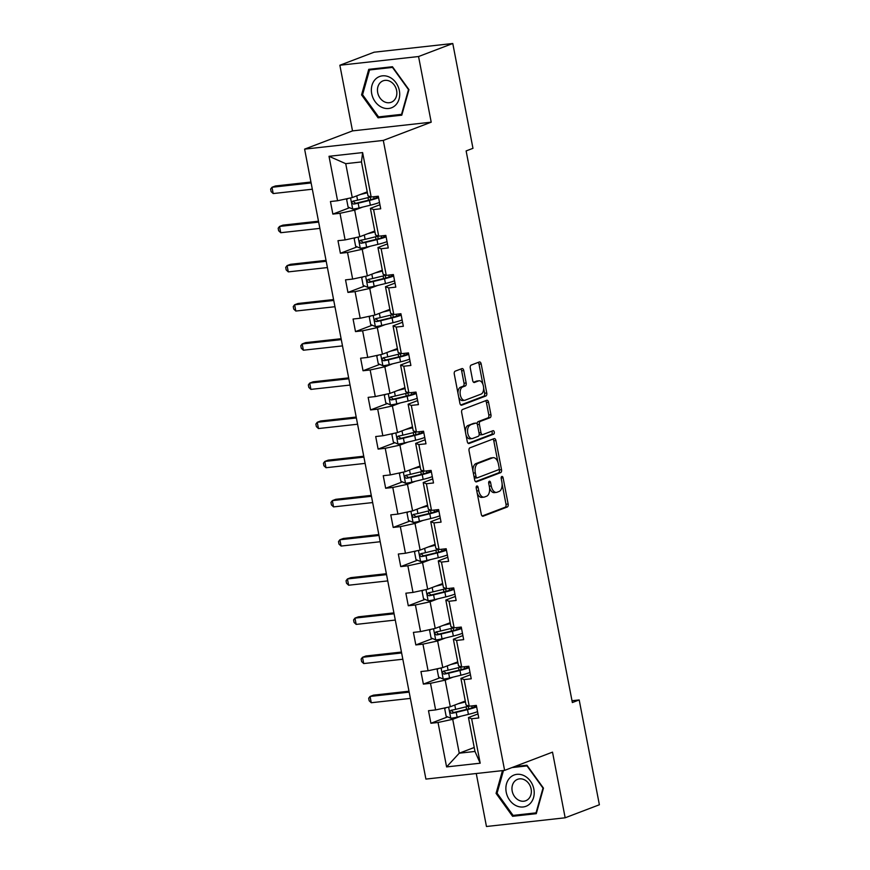 <?xml version="1.0" encoding="UTF-8"?>
<svg xmlns="http://www.w3.org/2000/svg" width="870" height="870" viewBox="0 0 870 870"><rect width="100%" height="100%" fill="white"/><g stroke="black" fill="none" stroke-linecap="round" stroke-linejoin="round"><path stroke-width="1.3" d="M476.836 485.993A1.773 0.99 83.7 0 0 476.227 488.081L481.273 514.257A2.523 1.403 83.7 0 0 482.893 516.258A2.523 1.403 83.7 0 0 483.089 516.214L507.275 507.003A2.523 1.403 83.7 0 0 508.145 504.034L503.099 477.847A1.773 0.99 83.7 0 0 501.957 476.445A1.773 0.99 83.7 0 0 501.827 476.477A1.773 0.99 83.7 0 0 501.218 478.565L501.87 481.947A8.091 4.502 83.7 0 1 499.086 491.474L497.074 492.246A8.091 4.502 83.7 0 1 496.444 492.398A8.091 4.502 83.7 0 1 491.256 485.993L490.604 482.6A1.773 0.99 83.7 0 0 489.462 481.208A1.773 0.99 83.7 0 0 489.331 481.24A1.773 0.99 83.7 0 0 488.722 483.318L489.375 486.711A8.091 4.502 83.7 0 1 486.591 496.226L484.579 496.998A8.091 4.502 83.7 0 1 483.948 497.151A8.091 4.502 83.7 0 1 478.761 490.745L478.108 487.363A1.773 0.99 83.7 0 0 476.967 485.96A1.773 0.99 83.7 0 0 476.836 485.993M463.764 370.555A2.523 1.403 83.7 0 0 462.144 368.554A2.523 1.403 83.7 0 0 461.937 368.597L455.162 371.175A2.523 1.403 83.7 0 0 454.292 374.154L459.893 403.234A2.523 1.403 83.7 0 0 461.513 405.235A2.523 1.403 83.7 0 0 461.709 405.192L485.895 395.98A2.523 1.403 83.7 0 0 486.765 393.012L481.164 363.932A2.523 1.403 83.7 0 0 479.533 361.931A2.523 1.403 83.7 0 0 479.337 361.974L471.148 365.096A2.523 1.403 83.7 0 0 470.278 368.064L472.671 380.516A2.523 1.403 83.7 0 0 474.291 382.517A2.523 1.403 83.7 0 0 474.487 382.463L478.554 380.919A6.764 3.763 83.7 0 1 479.076 380.788A6.764 3.763 83.7 0 1 483.502 386.617A6.764 3.763 83.7 0 1 481.099 394.11L465.178 400.167A6.764 3.763 83.7 0 1 464.645 400.298A6.764 3.763 83.7 0 1 460.23 394.469A6.764 3.763 83.7 0 1 462.633 386.976L465.287 385.976A2.523 1.403 83.7 0 0 466.157 382.996L463.764 370.555L461.633 370.783A2.523 1.403 83.7 0 0 460.752 369.054M431.205 122.181L418.557 56.528L452.781 43.5L374.089 52.211L339.865 65.239L352.513 130.891L304.609 149.129L383.3 140.418L431.205 122.181L352.513 130.891M476.26 773.506L486.46 826.5L565.163 817.789L552.515 752.137L504.611 770.374L383.3 140.418M565.163 817.789L599.376 804.761L579.192 699.937L572.003 700.731M452.781 43.5L472.965 148.324L466.124 150.934L572.351 702.547L579.192 699.937M469.92 447.822A2.523 1.403 83.7 0 0 469.05 450.801L474.65 479.881A2.523 1.403 83.7 0 0 476.271 481.882A2.523 1.403 83.7 0 0 476.466 481.839L500.652 472.627A2.523 1.403 83.7 0 0 501.522 469.648L495.922 440.568A2.523 1.403 83.7 0 0 494.301 438.567A2.523 1.403 83.7 0 0 494.106 438.621L469.92 447.822M467.266 441.558L461.665 412.478A2.523 1.403 83.7 0 1 462.535 409.498L486.721 400.298A2.523 1.403 83.7 0 1 486.917 400.243A2.523 1.403 83.7 0 1 488.538 402.244L490.941 414.696A2.523 1.403 83.7 0 1 490.071 417.676L480.262 421.406A2.523 1.403 83.7 0 0 479.392 424.375L480.979 432.64A2.523 1.403 83.7 0 0 482.6 434.641A2.523 1.403 83.7 0 0 482.796 434.587L493.007 430.704A1.773 0.99 83.7 0 1 493.149 430.672A1.773 0.99 83.7 0 1 494.301 432.194A1.773 0.99 83.7 0 1 493.671 434.152L469.082 443.515A2.523 1.403 83.7 0 1 468.887 443.559A2.523 1.403 83.7 0 1 467.266 441.558M418.557 56.528L339.865 65.239M371.175 197.022L367.988 195.826L361.463 161.929L362.616 152.576L371.175 197.022L378.298 196.228L380.712 208.789L373.589 209.572L378.711 236.194L385.834 235.4L388.259 247.95L381.136 248.744L386.258 275.355L393.381 274.572L395.796 287.122L388.672 287.916L393.795 314.527L400.929 313.733L403.343 326.293L396.22 327.076L401.342 353.688L408.465 352.905L410.879 365.454L403.756 366.248L408.889 392.859L416.012 392.076L418.426 404.626L411.303 405.42L416.425 432.031L423.549 431.237L425.974 443.798L418.84 444.581L423.973 471.192L431.096 470.409L433.51 482.959L426.387 483.753L431.509 510.364L438.632 509.581L441.057 522.13L433.934 522.913L439.056 549.535L446.179 548.742L448.594 561.302L441.471 562.085L446.593 588.696L453.727 587.913L456.141 600.463L449.018 601.257L454.14 627.868L461.263 627.074L463.677 639.635L456.554 640.418L461.687 667.04L468.81 666.246L471.225 678.796L464.101 679.59L469.224 706.201L476.347 705.418L478.772 717.967L471.638 718.761L480.196 763.197L446.593 766.916L438.034 722.481L430.911 723.264L428.497 710.714L435.62 709.92L430.498 683.309L423.375 684.103L420.949 671.542L428.073 670.759L422.95 644.137L415.827 644.931L413.413 632.381L420.536 631.587L415.414 604.976L408.28 605.759L405.866 593.209L412.989 592.416L407.867 565.804L400.744 566.598L398.329 554.038L405.453 553.255L400.33 526.644L393.196 527.427L390.782 514.877L397.905 514.083L392.783 487.472L385.66 488.255L383.235 475.705L390.369 474.911L385.236 448.3L378.113 449.094L375.699 436.533L382.822 435.75L377.7 409.139L370.576 409.922L368.151 397.372L375.285 396.579L370.152 369.967L363.029 370.75L360.615 358.201L367.738 357.418L362.616 330.796L355.493 331.59L353.068 319.029L360.191 318.246L355.069 291.635L347.946 292.418L345.531 279.868L352.654 279.074L347.532 252.463L340.398 253.257L337.984 240.696L345.107 239.913L339.985 213.291L332.862 214.085L330.448 201.535L337.571 200.742L329.012 156.295L362.616 152.576M304.609 149.129L425.908 779.085L504.611 770.374M374.763 231.028L359.788 236.727L354.666 210.116L362.594 207.103M354.666 210.116L339.985 213.291M359.788 236.727L345.107 239.913M378.711 236.194L375.535 234.987L370.402 208.376L373.589 209.572M379.94 204.744L370.402 208.376M382.311 270.2L367.336 275.899L362.214 249.288L370.131 246.275M362.214 249.288L347.532 252.463M367.336 275.899L352.654 279.074M386.258 275.355L383.072 274.159L377.95 247.548L381.136 248.744M387.476 243.915L377.95 247.548M389.858 309.372L374.872 315.07L369.75 288.448L377.678 285.436M369.75 288.448L355.069 291.635M374.872 315.07L360.191 318.246M393.795 314.527L390.619 313.33L385.486 286.708L388.672 287.916M395.023 283.087L385.486 286.708M397.394 348.533L382.419 354.231L377.297 327.62L385.214 324.608M377.297 327.62L362.616 330.796M382.419 354.231L367.738 357.418M401.342 353.688L398.155 352.491L393.033 325.88L396.22 327.076M402.56 322.248L393.033 325.88M404.941 387.705L389.967 393.403L384.834 366.792L392.762 363.769M384.834 366.792L370.152 369.967M389.967 393.403L375.285 396.579M408.889 392.859L405.703 391.663L400.581 365.052L403.756 366.248M410.107 361.42L400.581 365.052M412.478 426.865L397.503 432.575L392.381 405.953L400.298 402.94M392.381 405.953L377.7 409.139M397.503 432.575L382.822 435.75M416.425 432.031L413.239 430.824L408.117 404.213L411.303 405.42M417.643 400.591L408.117 404.213M420.025 466.037L405.05 471.736L399.917 445.125L407.845 442.112M399.917 445.125L385.236 448.3M405.05 471.736L390.369 474.911M423.973 471.192L420.786 469.996L415.664 443.385L418.84 444.581M425.191 439.752L415.664 443.385M427.561 505.209L412.587 510.907L407.464 484.296L415.392 481.273M407.464 484.296L392.783 487.472M412.587 510.907L397.905 514.083M431.509 510.364L428.323 509.167L423.201 482.546L426.387 483.753M432.738 478.924L423.201 482.546M435.109 544.37L420.134 550.079L415.012 523.457L422.929 520.445M415.012 523.457L400.33 526.644M420.134 550.079L405.453 553.255M439.056 549.535L435.87 548.328L430.748 521.717L433.934 522.913M440.274 518.096L430.748 521.717M442.656 583.542L427.67 589.24L422.548 562.629L430.476 559.617M422.548 562.629L407.867 565.804M427.67 589.24L412.989 592.416M446.593 588.696L443.417 587.5L438.284 560.889L441.471 562.085M447.822 557.257L438.284 560.889M450.192 622.713L435.217 628.412L430.095 601.801L438.012 598.778M430.095 601.801L415.414 604.976M435.217 628.412L420.536 631.587M454.14 627.868L450.954 626.672L445.831 600.05L449.018 601.257M455.358 596.428L445.831 600.05M457.74 661.874L442.765 667.584L437.632 640.962L445.56 637.949M437.632 640.962L422.95 644.137M442.765 667.584L428.073 670.759M461.687 667.04L458.501 665.833L453.368 639.222L456.554 640.418M462.905 635.589L453.368 639.222M465.276 701.046L450.301 706.744L445.179 680.133L453.096 677.121M445.179 680.133L430.498 683.309M450.301 706.744L435.62 709.92M469.224 706.201L466.037 705.004L460.915 678.393L464.101 679.59M470.442 674.761L460.915 678.393M474.226 747.493L459.251 753.192L452.715 719.305L460.643 716.282M452.715 719.305L438.034 722.481M446.593 766.916L459.251 753.192L474.987 751.452L468.462 717.554L471.638 718.761M361.463 161.929L345.727 163.669L352.252 197.566L367.227 191.868M477.989 713.933L468.462 717.554M474.987 751.452L480.196 763.197M352.252 197.566L337.571 200.742M329.012 156.295L345.727 163.669M447.658 716.891L430.911 723.264M440.122 677.719L423.375 684.103M432.575 638.558L415.827 644.931M425.038 599.386L408.28 605.759M417.491 560.215L400.744 566.598M409.955 521.054L393.196 527.427M402.408 481.882L385.66 488.255M394.871 442.71L378.113 449.094M387.324 403.549L370.576 409.922M379.777 364.378L363.029 370.75M372.24 325.217L355.493 331.59M364.693 286.045L347.946 292.418M357.157 246.873L340.398 253.257M349.609 207.712L332.862 214.085M502.479 770.602L496.074 793.386L512.582 816.299L536.279 813.678L543.467 788.133L526.948 765.219L514.518 766.6M378.08 117.809L401.777 115.188L408.954 89.643L392.446 66.729L368.739 69.35L361.561 94.884L378.08 117.809L381.201 116.613M477.162 492.942A8.091 4.502 83.7 0 0 481.817 497.39L483.948 497.151M489.549 487.863A8.091 4.502 83.7 0 0 494.312 492.627L496.444 492.398M482.143 515.997L505.144 507.243A2.523 1.403 83.7 0 0 506.014 504.263L502.11 484.024M497.901 462.122L493.79 440.807A2.523 1.403 83.7 0 0 492.909 439.067M475.531 481.621L498.521 472.867A2.523 1.403 83.7 0 0 499.391 469.887L499.152 468.625M476.01 476.455A1.773 0.99 83.7 0 0 477.141 477.858A1.773 0.99 83.7 0 0 477.282 477.826L498.51 469.746A1.773 0.99 83.7 0 0 499.119 467.658L498.423 464.08A8.091 4.502 83.7 0 0 493.236 457.685A8.091 4.502 83.7 0 0 492.605 457.837L478.098 463.362A8.091 4.502 83.7 0 0 475.314 472.878L476.01 476.455L474.03 476.673M474.193 477.554A1.773 0.99 83.7 0 0 475.02 478.087A1.773 0.99 83.7 0 0 475.15 478.054L476.999 477.847M493.236 457.685L491.115 457.914A8.091 4.502 83.7 0 0 490.484 458.066L492.605 457.837M472.943 471.051A8.091 4.502 83.7 0 1 475.977 463.59L490.484 458.066M477.195 424.136A2.523 1.403 83.7 0 1 478.13 421.635L487.939 417.904A2.523 1.403 83.7 0 0 488.809 414.936L486.417 402.484A2.523 1.403 83.7 0 0 485.536 400.744M479.163 433.836A2.523 1.403 83.7 0 0 480.479 434.869A2.523 1.403 83.7 0 0 480.675 434.826M468.147 443.298L491.55 434.391A1.773 0.99 83.7 0 0 492.213 433.01A1.773 0.99 83.7 0 0 491.67 431.215M470.083 425.278A6.764 3.763 83.7 0 0 467.679 432.76A6.764 3.763 83.7 0 0 472.095 438.589A6.764 3.763 83.7 0 0 472.617 438.458L478.228 436.327A2.523 1.403 83.7 0 0 479.098 433.347L477.51 425.093A2.523 1.403 83.7 0 0 475.89 423.092A2.523 1.403 83.7 0 0 475.694 423.146L467.951 425.517A6.764 3.763 83.7 0 0 465.45 432.096M465.961 434.793A6.764 3.763 83.7 0 0 469.963 438.828L472.095 438.589M473.965 423.331A2.523 1.403 83.7 0 0 473.758 423.331A2.523 1.403 83.7 0 0 473.563 423.375L475.694 423.146M467.951 425.517L473.563 423.375M457.968 393.283A6.764 3.763 83.7 0 1 460.513 387.215L463.166 386.204A2.523 1.403 83.7 0 0 464.025 383.235L461.633 370.783M458.675 396.959A6.764 3.763 83.7 0 0 462.525 400.526L464.645 400.298M479.076 380.788L476.956 381.027A6.764 3.763 83.7 0 0 476.434 381.158L478.554 380.919M473.552 382.256L476.434 381.158M482.926 384.355L479.033 364.16A2.523 1.403 83.7 0 0 478.152 362.42M460.763 404.974L483.763 396.22A2.523 1.403 83.7 0 0 484.633 393.24L483.633 388.042M497.14 792.972L496.074 793.386M515.703 815.114L512.582 816.299M362.638 94.482L361.561 94.884M445.995 707.68L444.7 708.702L446.147 716.238L450.888 718.272A6.819 0.805 -10.9 0 0 457.131 717.141L468.419 714.379A19.695 2.338 -10.9 0 0 477.543 711.616M458.229 703.732L465.45 701.959M461.47 702.492L464.667 701.709A16.356 1.936 -10.9 0 0 465.374 701.535M468.93 706.092A19.695 2.338 169.1 0 1 466.918 706.603L455.63 709.365A6.819 0.805 169.1 0 1 451.149 710.257C449.475 711.519 449.67 712.53 451.726 713.269A6.819 0.805 -10.9 0 0 456.206 712.378L467.505 709.615A19.695 2.338 -10.9 0 0 476.629 706.853M475.324 705.526A16.356 1.936 169.1 0 1 475.694 705.842A16.356 1.936 169.1 0 1 466.168 709.496L453.694 712.519L451.769 710.953M409.172 692.129L370.054 696.457L371.262 702.732L410.379 698.403M371.262 702.732L369.163 700.763L368.673 698.251L370.054 696.457L373.469 695.152L408.998 691.215M438.447 668.508L437.153 669.541L438.6 677.067L443.341 679.111A6.819 0.805 -10.9 0 0 449.583 677.98L460.882 675.218A19.695 2.338 -10.9 0 0 470.007 672.456M450.682 664.56L457.914 662.799M453.922 663.332L457.131 662.548A16.356 1.936 -10.9 0 0 457.827 662.375M461.383 666.92A19.695 2.338 169.1 0 1 459.382 667.431L448.083 670.194A6.819 0.805 169.1 0 1 443.602 671.085C441.938 672.358 442.134 673.358 444.189 674.098A6.819 0.805 -10.9 0 0 448.67 673.206L459.958 670.444A19.695 2.338 -10.9 0 0 469.082 667.682M467.777 666.366A16.356 1.936 169.1 0 1 468.158 666.67A16.356 1.936 169.1 0 1 458.62 670.324L446.158 673.347L444.222 671.781M401.625 652.957L362.507 657.285L363.714 663.56L402.832 659.232M363.714 663.56L361.615 661.591L361.137 659.079L362.507 657.285L365.933 655.98L401.451 652.054M430.911 629.347L429.606 630.369L431.063 637.906L435.794 639.939A6.819 0.805 -10.9 0 0 442.047 638.808L453.335 636.046A19.695 2.338 -10.9 0 0 462.459 633.284M443.145 625.399L450.366 623.627M446.386 624.16L449.583 623.377A16.356 1.936 -10.9 0 0 450.29 623.203M453.846 627.759A19.695 2.338 169.1 0 1 451.834 628.26L440.546 631.022A6.819 0.805 169.1 0 1 436.066 631.914C434.391 633.186 434.587 634.186 436.642 634.926A6.819 0.805 -10.9 0 0 441.123 634.034L452.422 631.272A19.695 2.338 -10.9 0 0 461.535 628.51M460.241 627.194A16.356 1.936 169.1 0 1 460.611 627.509A16.356 1.936 169.1 0 1 451.084 631.163L438.61 634.176L436.686 632.62M394.077 613.785L354.96 618.113L356.178 624.399L395.295 620.06M356.178 624.399L354.068 622.431L353.59 619.918L354.96 618.113L358.386 616.819L393.903 612.882M515.856 805.555A16.737 13.768 -110.8 0 0 533.582 797.486A16.737 13.768 -110.8 0 0 524.229 775.757A16.737 13.768 -110.8 0 0 506.503 783.826A16.737 13.768 -110.8 0 0 515.856 805.555M518.792 800.237A11.462 9.429 -110.8 0 0 525.741 800.748A11.462 9.429 -110.8 0 0 531.342 790.754A11.462 9.429 -110.8 0 0 524.534 779.835A11.462 9.429 -110.8 0 0 517.585 779.335A11.462 9.429 -110.8 0 0 511.973 789.329A11.462 9.429 -110.8 0 0 518.792 800.237M511.941 767.579L527.002 765.904L543 788.111L536.04 812.863L513.082 815.407L497.074 793.201L503.469 770.494M381.343 107.064A16.737 13.768 -110.8 0 0 399.08 98.995A16.737 13.768 -110.8 0 0 389.727 77.267A16.737 13.768 -110.8 0 0 371.99 85.325A16.737 13.768 -110.8 0 0 381.343 107.064M384.279 101.746A11.462 9.429 -110.8 0 0 391.228 102.258A11.462 9.429 -110.8 0 0 396.84 92.253A11.462 9.429 -110.8 0 0 390.021 81.345A11.462 9.429 -110.8 0 0 383.072 80.834A11.462 9.429 -110.8 0 0 377.471 90.839A11.462 9.429 -110.8 0 0 384.279 101.746M369.532 69.959L392.49 67.414L408.498 89.621L401.538 114.361L378.57 116.906L362.572 94.699L369.532 69.959L372.11 68.98M423.364 590.175L422.07 591.198L423.516 598.734L428.257 600.768A6.819 0.805 -10.9 0 0 434.5 599.637L445.799 596.885A19.695 2.338 -10.9 0 0 454.912 594.112M435.598 586.228L442.83 584.455M438.839 584.988L442.036 584.205A16.356 1.936 -10.9 0 0 442.743 584.031M446.299 588.588A19.695 2.338 169.1 0 1 444.298 589.099L432.999 591.861A6.819 0.805 169.1 0 1 428.518 592.753C426.855 594.014 427.05 595.026 429.106 595.765A6.819 0.805 -10.9 0 0 433.586 594.873L444.874 592.111A19.695 2.338 -10.9 0 0 453.999 589.349M452.694 588.022A16.356 1.936 169.1 0 1 453.074 588.337A16.356 1.936 169.1 0 1 443.537 591.991L431.074 595.015L429.138 593.449M386.541 574.624L347.424 578.952L348.631 585.227L387.748 580.899M348.631 585.227L346.532 583.259L346.042 580.747L347.424 578.952L350.849 577.647L386.367 573.711M415.827 551.004L414.522 552.037L415.98 559.562L420.71 561.607A6.819 0.805 -10.9 0 0 426.952 560.476L438.252 557.713A19.695 2.338 -10.9 0 0 447.376 554.951M428.051 547.056L435.283 545.294M431.303 545.827L434.5 545.044A16.356 1.936 -10.9 0 0 435.207 544.87M438.763 549.416A19.695 2.338 169.1 0 1 436.751 549.927L425.463 552.689A6.819 0.805 169.1 0 1 420.982 553.581C419.307 554.853 419.503 555.854 421.558 556.593A6.819 0.805 -10.9 0 0 426.039 555.702L437.338 552.939A19.695 2.338 -10.9 0 0 446.451 550.177M445.146 548.861A16.356 1.936 169.1 0 1 445.527 549.166A16.356 1.936 169.1 0 1 436 552.831L423.527 555.843L421.591 554.288M378.994 535.452L339.876 539.781L341.094 546.055L380.212 541.727M341.094 546.055L338.985 544.087L338.506 541.586L339.876 539.781L343.302 538.476L378.82 534.55M408.28 511.843L406.986 512.865L408.432 520.401L413.174 522.435A6.819 0.805 -10.9 0 0 419.416 521.304L430.704 518.542A19.695 2.338 -10.9 0 0 439.828 515.779M420.514 507.895L427.746 506.122M423.755 506.655L426.952 505.872A16.356 1.936 -10.9 0 0 427.659 505.698M431.215 510.255A19.695 2.338 169.1 0 1 429.214 510.766L417.915 513.517A6.819 0.805 169.1 0 1 413.435 514.409C411.771 515.682 411.956 516.682 414.022 517.422A6.819 0.805 -10.9 0 0 418.492 516.53L429.791 513.779A19.695 2.338 -10.9 0 0 438.915 511.005M437.61 509.689A16.356 1.936 169.1 0 1 437.991 510.005A16.356 1.936 169.1 0 1 428.453 513.659L415.99 516.671L414.055 515.116M371.457 496.281L332.34 500.62L333.547 506.895L372.664 502.566M333.547 506.895L331.448 504.926L330.959 502.414L332.34 500.62L335.755 499.315L371.283 495.378M400.733 472.671L399.439 473.693L400.896 481.23L405.627 483.274A6.819 0.805 -10.9 0 0 411.869 482.132L423.168 479.381A19.695 2.338 -10.9 0 0 432.292 476.608M412.967 468.723L420.199 466.962M416.219 467.484L419.416 466.712A16.356 1.936 -10.9 0 0 420.123 466.527M423.668 471.083A19.695 2.338 169.1 0 1 421.667 471.594L410.368 474.357A6.819 0.805 169.1 0 1 405.898 475.248C404.224 476.51 404.419 477.521 406.475 478.261A6.819 0.805 -10.9 0 0 410.955 477.369L422.244 474.607A19.695 2.338 -10.9 0 0 431.368 471.844M430.063 470.518A16.356 1.936 169.1 0 1 430.443 470.833A16.356 1.936 169.1 0 1 420.917 474.487L408.443 477.51L406.507 475.944M363.91 457.12L324.793 461.448L326 467.723L365.117 463.395M326 467.723L323.901 465.754L323.422 463.242L324.793 461.448L328.218 460.143L363.736 456.217M393.196 433.499L391.902 434.532L393.349 442.058L398.09 444.102A6.819 0.805 -10.9 0 0 404.332 442.971L415.621 440.209A19.695 2.338 -10.9 0 0 424.745 437.447M405.431 429.552L412.663 427.79M408.672 428.323L411.869 427.54A16.356 1.936 -10.9 0 0 412.576 427.366M416.132 431.922A19.695 2.338 169.1 0 1 414.12 432.423L402.832 435.185A6.819 0.805 169.1 0 1 398.351 436.077C396.676 437.349 396.872 438.349 398.928 439.089A6.819 0.805 -10.9 0 0 403.408 438.197L414.707 435.435A19.695 2.338 -10.9 0 0 423.831 432.673M422.526 431.357A16.356 1.936 169.1 0 1 422.907 431.661A16.356 1.936 169.1 0 1 413.37 435.326L400.896 438.339L398.971 436.783M356.374 417.948L317.256 422.276L318.463 428.551L357.581 424.223M318.463 428.551L316.365 426.583L315.875 424.081L317.256 422.276L320.671 420.971L356.2 417.045M385.649 394.338L384.355 395.361L385.801 402.897L390.543 404.931A6.819 0.805 -10.9 0 0 396.785 403.8L408.084 401.037A19.695 2.338 -10.9 0 0 417.208 398.275M397.884 390.391L405.115 388.618M401.124 389.151L404.332 388.368A16.356 1.936 -10.9 0 0 405.028 388.194M408.585 392.751A19.695 2.338 169.1 0 1 406.584 393.262L395.284 396.013A6.819 0.805 169.1 0 1 390.804 396.905C389.14 398.177 389.336 399.189 391.391 399.917A6.819 0.805 -10.9 0 0 395.872 399.025L407.16 396.274A19.695 2.338 -10.9 0 0 416.284 393.501M414.979 392.185A16.356 1.936 169.1 0 1 415.36 392.5A16.356 1.936 169.1 0 1 405.822 396.154L393.36 399.178L391.424 397.612M348.826 378.776L309.709 383.115L310.916 389.39L350.034 385.062M310.916 389.39L308.817 387.422L308.339 384.91L309.709 383.115L313.135 381.81L348.652 377.874M378.113 355.167L376.808 356.189L378.265 363.725L383.007 365.77A6.819 0.805 -10.9 0 0 389.249 364.628L400.537 361.876A19.695 2.338 -10.9 0 0 409.661 359.103M390.347 351.219L397.568 349.457M393.588 349.99L396.785 349.207A16.356 1.936 -10.9 0 0 397.492 349.033M401.048 353.579A19.695 2.338 169.1 0 1 399.036 354.09L387.748 356.852A6.819 0.805 169.1 0 1 383.268 357.744C381.593 359.016 381.789 360.017 383.844 360.756A6.819 0.805 -10.9 0 0 388.324 359.865L399.624 357.102A19.695 2.338 -10.9 0 0 408.748 354.34M407.443 353.013A16.356 1.936 169.1 0 1 407.812 353.329A16.356 1.936 169.1 0 1 398.286 356.983L385.812 360.006L383.887 358.44M341.29 339.615L302.173 343.944L303.38 350.219L342.497 345.89M303.38 350.219L301.27 348.25L300.792 345.738L302.173 343.944L305.587 342.639L341.116 338.713M370.566 316.006L369.271 317.028L370.718 324.553L375.459 326.598A6.819 0.805 -10.9 0 0 381.702 325.467L393.001 322.705A19.695 2.338 -10.9 0 0 402.114 319.942M382.8 312.047L390.032 310.285M386.041 310.818L389.238 310.035A16.356 1.936 -10.9 0 0 389.945 309.861M393.501 314.418A19.695 2.338 169.1 0 1 391.5 314.918L380.201 317.68A6.819 0.805 169.1 0 1 375.72 318.572C374.056 319.845 374.252 320.845 376.308 321.585A6.819 0.805 -10.9 0 0 380.788 320.693L392.076 317.931A19.695 2.338 -10.9 0 0 401.2 315.168M399.895 313.853A16.356 1.936 169.1 0 1 400.276 314.157A16.356 1.936 169.1 0 1 390.739 317.822L378.276 320.834L376.34 319.279M333.743 300.444L294.625 304.772L295.833 311.047L334.95 306.719M295.833 311.047L293.734 309.089L293.244 306.577L294.625 304.772L298.051 303.478L333.569 299.541M363.029 276.834L361.724 277.856L363.181 285.393L367.912 287.426A6.819 0.805 -10.9 0 0 374.154 286.295L385.453 283.533A19.695 2.338 -10.9 0 0 394.578 280.771M375.253 272.886L382.485 271.114M378.504 271.647L381.702 270.864A16.356 1.936 -10.9 0 0 382.408 270.69M385.965 275.246A19.695 2.338 169.1 0 1 383.953 275.757L372.664 278.509A6.819 0.805 169.1 0 1 368.184 279.401C366.509 280.673 366.705 281.684 368.76 282.424A6.819 0.805 -10.9 0 0 373.241 281.521L384.54 278.77A19.695 2.338 -10.9 0 0 393.653 276.007M392.348 274.681A16.356 1.936 169.1 0 1 392.729 274.996A16.356 1.936 169.1 0 1 383.202 278.65L370.729 281.673L368.793 280.107M326.196 261.272L287.078 265.611L288.296 271.886L327.414 267.558M288.296 271.886L286.187 269.917L285.708 267.405L287.078 265.611L290.504 264.306L326.022 260.369M355.482 237.662L354.188 238.695L355.634 246.221L360.376 248.265A6.819 0.805 -10.9 0 0 366.618 247.134L377.906 244.372A19.695 2.338 -10.9 0 0 387.03 241.61M367.716 233.715L374.948 231.953M370.957 232.486L374.154 231.703A16.356 1.936 -10.9 0 0 374.861 231.529M378.417 236.075A19.695 2.338 169.1 0 1 376.416 236.586L365.117 239.348A6.819 0.805 169.1 0 1 360.637 240.24C358.973 241.512 359.158 242.512 361.224 243.252A6.819 0.805 -10.9 0 0 365.694 242.36L376.993 239.598A19.695 2.338 -10.9 0 0 386.117 236.836M384.812 235.52A16.356 1.936 169.1 0 1 385.192 235.824A16.356 1.936 169.1 0 1 375.655 239.478L363.192 242.502L361.257 240.936M318.659 222.111L279.542 226.439L280.749 232.714L319.866 228.386M280.749 232.714L278.65 230.746L278.161 228.234L279.542 226.439L282.957 225.134L318.485 221.208M347.935 198.501L346.641 199.524L348.098 207.049L352.828 209.094A6.819 0.805 -10.9 0 0 359.071 207.963L370.37 205.2A19.695 2.338 -10.9 0 0 379.494 202.438M360.169 194.554L367.401 192.781M363.421 193.314L366.618 192.531A16.356 1.936 -10.9 0 0 367.325 192.357M370.87 196.914A19.695 2.338 169.1 0 1 368.869 197.414L357.581 200.176A6.819 0.805 169.1 0 1 353.1 201.068C351.426 202.34 351.621 203.341 353.677 204.08A6.819 0.805 -10.9 0 0 358.157 203.188L369.445 200.426A19.695 2.338 -10.9 0 0 378.57 197.664M377.265 196.348A16.356 1.936 169.1 0 1 377.645 196.663A16.356 1.936 169.1 0 1 368.119 200.317L355.645 203.33L353.709 201.775M311.112 182.939L271.995 187.267L273.202 193.553L312.319 189.214M273.202 193.553L271.103 191.585L270.624 189.073L271.995 187.267L275.42 185.973L310.938 182.037M476.782 490.963L478.761 490.745M488.668 482.817L490.604 482.6M489.277 486.21L491.256 485.993M501.163 478.065L503.099 477.847M506.014 504.263L508.145 504.034M505.144 507.243L507.275 507.003M476.173 487.57L478.108 487.363M493.79 440.807L495.922 440.568M499.391 469.887L501.522 469.648M498.521 472.867L500.652 472.627M475.977 463.59L478.098 463.362M473.345 473.095L475.314 472.878M486.417 402.484L488.538 402.244M488.809 414.936L490.941 414.696M487.939 417.904L490.071 417.676M478.13 421.635L480.262 421.406M477.38 424.603L479.392 424.375M479 432.858L480.979 432.64M491.55 434.391L493.671 434.152M464.025 383.235L466.157 382.996M463.166 386.204L465.287 385.976M460.513 387.215L462.633 386.976M479.033 364.16L481.164 363.932M484.633 393.24L486.765 393.012M483.763 396.22L485.895 395.98M448.626 707.114L450.769 718.229M467.505 709.615L468.419 714.379M472.116 707.81L471.757 705.929M468.723 708.832L468.234 706.277M466.657 705.233L466.918 706.603M456.206 712.378L457.131 717.141M454.792 705.037L455.63 709.365M453.694 712.519L451.726 713.269M441.079 667.942L443.221 679.057M459.958 670.444L460.882 675.218M464.569 668.639L464.21 666.757M461.187 669.672L460.687 667.105M459.121 666.072L459.382 667.431M448.67 673.206L449.583 677.98M447.256 665.865L448.083 670.194M446.158 673.347L444.189 674.098M433.543 628.771L435.685 639.885M452.422 631.272L453.335 636.046M457.033 629.478L456.674 627.585M453.64 630.5L453.15 627.933M451.573 626.9L451.834 628.26M441.123 634.034L442.047 638.808M439.709 626.704L440.546 631.022M438.61 634.176L436.642 634.926M425.995 589.61L428.138 600.724M444.874 592.111L445.799 596.885M449.485 590.306L449.127 588.424M446.103 591.328L445.603 588.772M444.037 587.739L444.298 589.099M433.586 594.873L434.5 599.637M432.172 587.533L432.999 591.861M431.074 595.015L429.106 595.765M418.459 550.438L420.591 561.552M437.338 552.939L438.252 557.713M441.949 551.134L441.579 549.253M438.556 552.167L438.067 549.601M436.49 548.568L436.751 549.927M426.039 555.702L426.952 560.476M424.625 548.361L425.463 552.689M423.527 555.843L421.558 556.593M410.912 511.266L413.054 522.391M429.791 513.779L430.704 518.542M434.402 511.973L434.043 510.081M431.02 512.995L430.519 510.429M428.943 509.396L429.214 510.766M418.492 516.53L419.416 521.304M417.078 509.2L417.915 513.517M415.99 516.671L414.022 517.422M403.365 472.105L405.507 483.22M422.244 474.607L423.168 479.381M426.865 472.801L426.496 470.92M423.472 473.824L422.983 471.268M421.406 470.235L421.667 471.594M410.955 477.369L411.869 482.132M409.542 470.028L410.368 474.357M408.443 477.51L406.475 478.261M395.828 432.934L397.971 444.048M414.707 435.435L415.621 440.209M419.318 433.63L418.959 431.748M415.925 434.663L415.436 432.096M413.859 431.063L414.12 432.423M403.408 438.197L404.332 442.971M401.994 430.857L402.832 435.185M400.896 438.339L398.928 439.089M388.281 393.762L390.423 404.887M407.16 396.274L408.084 401.037M411.771 394.469L411.412 392.577M408.389 395.491L407.889 392.925M406.323 391.892L406.584 393.262M395.872 399.025L396.785 403.8M394.458 391.696L395.284 396.013M393.36 399.178L391.391 399.917M380.745 354.601L382.887 365.715M399.624 357.102L400.537 361.876M404.235 355.297L403.876 353.416M400.842 356.33L400.352 353.764M398.775 352.731L399.036 354.09M388.324 359.865L389.249 364.628M386.911 352.524L387.748 356.852M385.812 360.006L383.844 360.756M373.197 315.429L375.34 326.544M392.076 317.931L393.001 322.705M396.687 316.125L396.328 314.244M393.305 317.158L392.805 314.592M391.239 313.559L391.5 314.918M380.788 320.693L381.702 325.467M379.374 313.352L380.201 317.68M378.276 320.834L376.308 321.585M365.661 276.258L367.792 287.383M384.54 278.77L385.453 283.533M389.151 276.964L388.781 275.072M385.758 277.987L385.269 275.42M383.692 274.387L383.953 275.757M373.241 281.521L374.154 286.295M371.827 274.191L372.664 278.509M370.729 281.673L368.76 282.424M358.114 237.097L360.256 248.211M376.993 239.598L377.906 244.372M381.604 237.793L381.245 235.911M378.222 238.826L377.721 236.259M376.155 235.226L376.416 236.586M365.694 242.36L366.618 247.134M364.291 235.02L365.117 239.348M363.192 242.502L361.224 243.252M350.566 197.925L352.709 209.039M369.445 200.426L370.37 205.2M374.067 198.621L373.698 196.74M370.674 199.654L370.185 197.088M368.608 196.054L368.869 197.414M358.157 203.188L359.071 207.963M356.743 195.859L357.581 200.176M355.645 203.33L353.677 204.08M475.02 478.087L477.141 477.858M480.479 434.869L482.6 434.641M473.758 423.331L475.89 423.092M466.059 706.81L466.559 709.398M458.523 667.638L459.012 670.237M450.975 628.477L451.476 631.065M443.428 589.305L443.928 591.894M435.892 550.144L436.392 552.733M428.344 510.973L428.845 513.561M420.808 471.801L421.308 474.389M413.261 432.64L413.761 435.228M405.724 393.468L406.214 396.057M398.177 354.297L398.678 356.885M390.63 315.136L391.13 317.724M383.094 275.964L383.594 278.552M375.546 236.792L376.047 239.391M368.01 197.631L368.51 200.22"/></g></svg>
